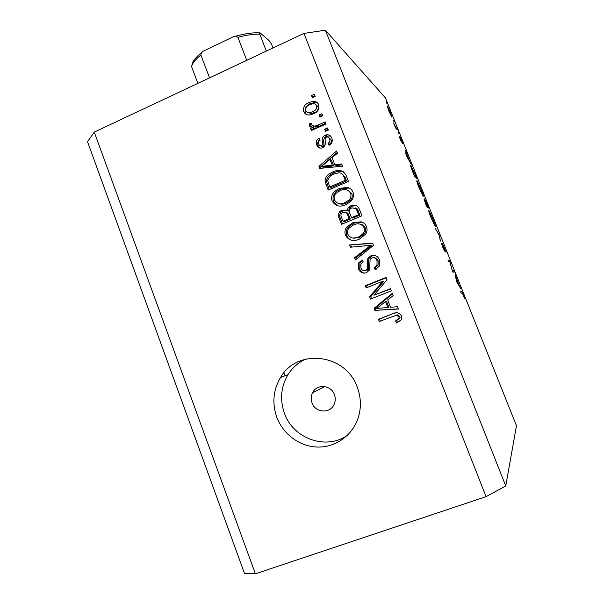 <?xml version="1.0" encoding="UTF-8"?>
<svg xmlns="http://www.w3.org/2000/svg" width="604" height="604" viewBox="0 0 604 604"><rect width="100%" height="100%" fill="white"/><g stroke="black" fill="none" stroke-linecap="round" stroke-linejoin="round"><path stroke-width="0.91" d="M312.034 402.944C315.348 413.083 330.652 413.861 334.284 403.97C335.514 400.897 335.552 397.764 334.397 394.586C331.12 384.786 316.617 383.668 312.517 392.796C310.947 396.065 310.788 399.448 312.034 402.944M276.821 417.311C283.223 434.51 300.203 446.892 318.104 447.073C335.998 447.292 352.781 435.091 358.315 417.515C361.373 407.413 361.033 397.326 357.296 387.247C345.714 353.453 296.987 348.017 280.49 377.538C273.182 390.003 271.959 403.261 276.821 417.311M305.571 359.131C298.225 362.551 292.374 367.715 288.01 374.623C280.89 386.734 279.705 399.614 284.439 413.264C293.091 438.625 326.084 450.554 347.466 435.273M94.277 132.11L255.386 573.8L244.544 573.574L87.535 141.744L94.277 132.11L303.948 33.409L325.382 30.2L385.503 97.969L516.465 425.722L505.752 485.948L325.382 30.2M452.509 270.698L453.71 270.766L454.253 272.117L452.728 272.057L449.829 261.834L448.568 261.645L448.025 260.271L449.625 260.535L452.336 270.773M442.445 243.465L446.077 252.366L443.011 244.831L444.695 251.151L442.8 247.293L441.471 243.321L444.144 249.784L442.407 243.48M439.486 235.152L440.361 241.094L439.153 235.099L435.144 228.025L439.176 235.273M433.023 218.882C434.88 223.623 435.612 226.1 435.22 226.311L431.097 217.984C429.18 213.084 428.455 210.592 428.9 210.509L432.894 218.935M421.162 189.188C422.996 193.892 423.691 196.262 423.238 196.308L419.033 187.768C417.137 182.914 416.443 180.528 416.964 180.611L421.033 189.248M411.218 164.386L406.069 155.22L405.646 150.449L409.029 160.09L411.218 164.386M386.734 103.058L386.016 101.593L386.537 103.141M391.785 117.07L388.591 110.479L387.277 105.927L390.524 112.548L391.785 117.07M394.253 121.887L393.559 120.453L394.057 121.97M396.881 128.493L397.402 129.807L395.612 128.01L393.604 122.929L395.567 127.036L396.881 128.493L396.33 128.735M398.965 133.673L398.278 132.261L398.768 133.763M401.494 142.076L399.093 136.383L400.958 140.747L400.075 137.221L401.826 140.838L402.815 143.677L400.611 138.542L401.494 142.076M410.894 165.383L416.805 178.376L414.661 176.723L411.634 168.999C410.629 166.138 410.38 164.93 410.894 165.383L410.637 165.488M427.036 203.986L428.644 208.002L426.688 206.855L424.099 199.426L425.216 201.434L424.582 198.882L426.907 204.039M460.912 288.78L456.579 281.706L455.182 274.442L458.942 285.05L460.912 288.78M463.276 294.978L462.309 293.023L461.154 293.151L460.603 291.77L461.811 291.672L464.748 298.723L463.276 294.978M373.921 295.213L390.471 288.667L391.332 290.864L370.554 299.063L369.656 296.738L382.709 281.313L366.205 287.882L365.36 285.707L386.077 277.44L386.99 279.788L373.921 295.213L390.577 288.946M370.924 255.779C374.971 254.594 377.84 255.983 379.531 259.939L379.569 265.888L375.273 269.769L374.155 267.7L376.994 265.111L377.032 260.732C376.066 258.21 374.337 257.274 371.837 257.931L370.131 259.403L369.505 269.996L366.5 272.668C362.762 273.801 360.097 272.532 358.504 268.871L358.716 262.861L362.143 259.969L363.261 262.03L360.928 264.046L360.875 267.829C361.758 270.199 363.366 271.083 365.707 270.471L367.534 268.946L367.255 261.003L367.949 258.308L370.924 255.779L374.737 255.417M349.52 244.967L372.63 243.11L373.506 245.352L355.356 259.977L354.488 257.749L370.697 245.33L350.388 247.21L349.52 244.967L372.743 243.404M366.485 226.628C367.459 229.241 367.179 231.732 365.662 234.103L359.433 239.116C353.431 241.849 348.772 240.581 345.458 235.318C344.416 232.238 344.914 229.422 346.968 226.87L352.759 222.763L360.95 221.811C363.593 222.476 365.443 224.084 366.485 226.628M352.985 192.155C353.952 194.752 353.672 197.236 352.162 199.607L350.697 201.494L345.979 204.65C340.029 207.436 335.401 206.213 332.109 200.996C330.947 197.01 331.981 193.642 335.235 190.902L339.365 188.433L347.489 187.414C350.116 188.048 351.951 189.633 352.985 192.155M334.88 164.809L341.645 163.978L342.513 166.198L319.743 168.41L318.942 166.342L336.571 151.023L337.44 153.235L332.087 157.659L334.88 164.809L336.254 165.541L341.977 164.832M311.483 95.56L314.344 94.262L315.167 96.361L312.306 97.659L311.483 95.56L313 96.738L314.963 95.847M255.386 573.8L486.061 496.654L303.948 33.409M308.87 102.605L312.683 101.434C315.53 101.102 317.561 102.212 318.769 104.779C319.546 109.113 317.764 112.133 313.431 113.831L310.524 114.805C307.376 115.447 305.111 114.367 303.706 111.566C302.921 107.316 304.642 104.326 308.87 102.605L310.403 103.737L314.186 102.574L317.764 103.11M319.093 115.002L321.962 113.718L322.785 115.825L319.916 117.108L319.093 115.002L320.558 116.051L322.536 115.175M317.583 125.27L325.163 121.895L325.994 124.001L311.392 130.494L310.569 128.388L312.887 127.353L309.339 126.017L309.346 123.684L311.732 123.548L312.026 125.088L314.457 126.221L317.583 125.27L319.063 126.251L325.715 123.292M324.665 129.241L327.542 127.965L328.372 130.079L325.488 131.355L324.665 129.241L326.1 130.207L328.078 129.332M325.148 135.228L325.548 135.07C328.531 134.239 330.622 135.266 331.838 138.15C332.842 141.208 331.928 143.578 329.097 145.285L328.002 143.276C329.754 142.257 330.312 140.808 329.686 138.935C329.067 137.312 327.949 136.731 326.334 137.191L325.194 138.256L325.163 140.611C325.949 143.714 325.126 146.1 322.702 147.776C319.848 148.697 317.855 147.738 316.7 144.915C315.658 142.076 316.421 139.856 318.995 138.256L320.082 140.256C318.633 141.132 318.187 142.355 318.761 143.926C319.214 145.428 320.158 146.055 321.577 145.791L322.536 144.59L322.445 141.849C321.698 138.852 322.596 136.647 325.148 135.228L326.575 136.157L330.464 135.968M332.781 171.959C338.625 169.014 343.064 170.147 346.1 175.349L348.478 181.419L328.176 190.094L325.035 180.898C325.277 177.78 326.764 175.387 329.497 173.718L332.781 171.959L334.163 172.638C337.198 171.159 340.301 170.819 343.48 171.619M350.969 205.677C355.009 204.19 357.825 205.436 359.44 209.414L361.939 215.802L341.494 224.333L339.003 217.923C337.93 215.56 338.232 213.408 339.916 211.468L341.909 210.117L347.073 210.63L348.44 207.361L350.969 205.677L352.245 206.138L356.632 205.647M390.561 307.3L397.538 306.704L398.436 308.999L374.956 310.388L374.125 308.251L392.298 293.333L393.189 295.613L387.677 299.909L390.561 307.3M401.449 315.892L401.72 318.746L401.26 319.788L396.7 322.997L395.567 320.898L399.048 318.157L398.957 316.745L396.511 315.152L379.289 321.509L378.429 319.312L392.57 313.816C396.352 311.868 399.312 312.555 401.449 315.892M486.061 496.654L505.752 485.948M313.204 97.252L313 96.738M306.447 114.496L305.269 112.638L303.706 111.566M305.269 112.638C304.492 108.41 306.198 105.443 310.403 103.737M307.715 112.435L311.724 113.597L314.11 112.805C317.123 111.732 318.474 109.724 318.149 106.78L316.368 105.096M305.798 110.691C306.764 112.352 308.236 112.971 310.199 112.533L312.6 111.732C315.635 110.653 316.987 108.637 316.662 105.67C315.794 104.115 314.45 103.48 312.63 103.767L309.837 104.643C306.817 105.723 305.473 107.738 305.798 110.691M314.11 112.805L312.6 111.732M318.149 106.78L316.662 105.67M320.815 116.708L320.558 116.051M312.366 130.064L310.569 128.388M312.087 129.354L314.397 128.327L312.887 127.353M310.984 127.24L309.339 126.017M310.871 126.999L310.871 124.681L309.346 123.684M310.871 124.681L311.875 124.62M313.612 126.244L315.952 127.195L314.457 126.221M315.952 127.195L319.063 126.251M326.394 130.962L326.1 130.207M329.784 144.824L328.002 143.276M329.414 144.152C331.158 143.133 331.709 141.698 331.083 139.834L329.686 138.935M331.083 139.834L329.135 137.923M319.652 148.025L318.187 145.775L316.7 144.915M318.187 145.775C317.213 143.337 317.734 141.291 319.743 139.637M320.845 145.942L323.034 146.644L321.577 145.791M323.034 146.644L323.986 145.451L322.536 144.59M323.986 145.451L323.895 142.725C323.148 139.743 324.038 137.553 326.575 136.157M320.89 168.297L320.407 167.059L318.942 166.342M320.407 167.059L337.153 152.518M321.434 166.462L322.891 167.18L333.635 165.866L331.4 160.151L329.995 159.388L321.434 166.462L332.245 165.141L329.995 159.388M327.043 166.477L325.616 165.76M333.635 165.866L332.245 165.141M329.203 189.656L326.47 181.517L325.035 180.898M326.47 181.517C326.704 178.429 328.183 176.051 330.901 174.39L334.163 172.638M345.133 177.282L343.819 176.632C343.034 174.111 341.381 172.827 338.852 172.782L333.582 174.095L330.584 175.719L327.579 180.286L329.709 186.953L331.113 187.534L346.56 180.928L345.133 177.282L341.909 173.65M329.709 186.953L345.254 180.302L343.819 176.632M346.56 180.928L345.254 180.302M337.613 205.79L333.499 201.487L332.109 200.996M333.499 201.487C332.336 197.531 333.37 194.186 336.602 191.46L340.709 189.007L339.365 188.433M340.709 189.007L348.787 187.995L347.489 187.414M348.787 187.995L349.708 188.274M338.64 203.571C341.268 204.499 343.88 204.303 346.485 202.982L350.244 200.558C352.14 198.573 352.683 196.292 351.883 193.733L348.198 190.335M334.473 199.977C337.047 203.956 340.611 204.794 345.178 202.499L348.961 200.052C350.871 198.059 351.415 195.764 350.607 193.189C348.078 189.301 344.582 188.433 340.135 190.592L335.892 193.439C334.163 195.364 333.687 197.546 334.473 199.977M346.485 202.982L345.178 202.499M351.883 193.733L350.607 193.189M342.521 223.903L340.346 218.308C339.282 215.96 339.584 213.816 341.252 211.891L343.238 210.547L341.909 210.117M343.238 210.547L346.326 210.162M348.44 207.361L349.724 207.814L348.372 211.053L347.073 210.63M349.724 207.814L352.245 206.138M357.191 208.841L351.83 207.821L350.214 208.909C349.157 210.411 349.074 211.996 349.965 213.68L351.513 217.651L352.781 218.036L359.916 215.054L357.191 208.841L355.341 207.874M347.919 213.235L343.08 212.117L341.683 213.038C340.731 214.511 340.724 216.058 341.668 217.674L343.034 221.192L344.356 221.547L350.403 219.026L347.919 213.235L345.956 212.2M343.034 221.192L349.127 218.648L346.628 212.819M350.403 219.026L349.127 218.648M351.513 217.651L358.693 214.647L355.945 208.395M359.916 215.054L358.693 214.647M358.255 210.804L357.024 210.373M352.291 240.415C349.656 239.728 347.813 238.119 346.764 235.583L345.458 235.318M346.764 235.583C345.722 232.525 346.228 229.731 348.259 227.187L354.019 223.11L352.759 222.763M354.019 223.11L361.932 222.121M361.524 221.985L360.95 221.811M352.872 238.097L359.841 237.191L364.537 233.695C365.73 231.891 365.979 229.981 365.277 227.957C364.401 225.926 362.883 224.711 360.716 224.303M347.836 234.314C350.426 238.331 354.019 239.207 358.617 236.934L363.344 233.416C364.544 231.596 364.793 229.671 364.091 227.64C361.539 223.714 358.021 222.816 353.536 224.945L348.757 228.35C347.421 230.184 347.111 232.178 347.836 234.314M359.841 237.191L358.617 236.934M365.277 227.957L364.091 227.64M356.269 259.244L355.741 257.87L354.488 257.749M355.741 257.87L371.845 245.534L370.697 245.33M351.551 247.112L350.796 245.171M376.149 269.354L375.28 267.753L374.155 267.7M375.28 267.753L378.096 265.179L378.142 260.83L377.032 260.732M378.142 260.83C377.47 258.897 376.156 257.87 374.201 257.757M364.62 273.144C362.219 272.676 360.588 271.272 359.727 268.916L358.504 268.871M359.727 268.916L359.939 262.944L362.445 260.528M364.869 270.713L365.707 270.471M366.885 270.509L368.697 268.991L367.534 268.946M368.697 268.991L368.425 261.102L367.255 261.003M368.425 261.102L369.112 258.421L372.072 255.915M371.603 298.648L370.803 296.602L369.656 296.738M370.803 296.602L383.782 281.275L382.709 281.313M367.255 287.466L366.545 285.639L365.36 285.707M366.545 285.639L386.213 277.795M398.368 308.84L374.956 310.388M376.081 310.154L375.258 308.032L374.125 308.251M375.258 308.032L392.509 293.869M387.844 307.534L388.878 307.315L386.575 301.419L385.526 301.592L376.7 308.47L387.844 307.534L385.526 301.592M397.636 322.604L396.556 320.596L395.567 320.898M396.556 320.596L400.014 317.878L399.924 316.466L398.957 316.745M399.924 316.466L397.492 314.888L396.511 315.152M397.492 314.888L395.786 315.265M380.339 321.101L379.531 319.025L378.429 319.312M379.531 319.025L392.57 313.816M393.574 313.567L395.258 312.985M387.889 107.316L388.825 110.736L391.309 115.802L387.889 107.316M405.79 152.065L406.22 151.876M405.926 153.582L406.356 153.393M406.401 153.884L406.567 155.726L408.515 159.177L406.401 153.884L405.971 154.073M414.344 175.553L416.058 176.881L411.43 166.712L414.216 175.605M415.288 177.206L416.058 176.881M417.492 181.947L419.221 187.852L422.702 194.964L420.973 189.097L417.492 181.947M425.616 203.782L426.983 206.002L424.65 200.785L425.488 203.835M426.439 206.221L426.983 206.002M426.832 205.224L427.911 206.553L425.11 200.218L426.703 205.284M426.507 206.402L427.187 206.115M426.892 206.968L427.911 206.553M429.436 211.853L431.264 218.021L434.676 224.96L432.857 218.837L429.436 211.853M452.471 271.256L453.71 270.766M448.334 261.049L449.625 260.535M448.455 261.351L449.746 260.837M456.322 278.882L456.835 281.6L458.496 284.325L456.035 278.995M209.55 77.848L200.875 55.047C201.102 53.046 202.204 51.604 204.182 50.728L232.502 37.154C234.533 36.059 236.33 36.127 237.901 37.35L246.757 60.332M266.364 51.106L259.788 34.156C259.456 32.888 259.569 32.495 260.143 32.963L268.931 40.43L271.536 44.167L273.016 47.973M197.886 83.337L191.566 66.636L192.533 62.725C194.194 59.358 197.395 55.855 202.151 52.216M323.895 142.725L322.445 141.849M327.36 184.915L325.933 184.318M340.346 218.308L339.003 217.923M348.938 215.251L347.647 214.85M368.938 247.685L367.776 247.497M368.772 265.141L367.609 265.065M395.726 128.131L396.277 127.889M460.663 291.928L461.547 291.581M200.875 55.047C195.492 59.343 192.389 63.209 191.566 66.636M259.788 34.156C253.657 33.99 246.357 35.047 237.901 37.35M285.035 375.779L283.918 372.804L285.035 375.779M288.01 374.623L280.49 377.538M324.786 386.568L312.517 392.796M312.683 101.434L314.186 102.574M310.199 112.533L311.724 113.597M315.839 125.911L317.327 126.885M325.548 135.07L326.983 135.991M329.497 173.718L330.901 174.39M335.235 190.902L336.602 191.46M348.961 200.052L350.244 200.558M339.916 211.468L341.252 211.891M346.968 226.87L348.259 227.187M363.344 233.416L364.537 233.695M376.994 265.111L378.096 265.179M358.716 262.861L359.939 262.944M367.949 258.308L369.112 258.421M399.048 318.157L400.014 317.878M461.811 291.672L460.731 292.094M259.629 32.926C252.797 32.435 244.424 33.635 234.526 36.527"/></g></svg>
